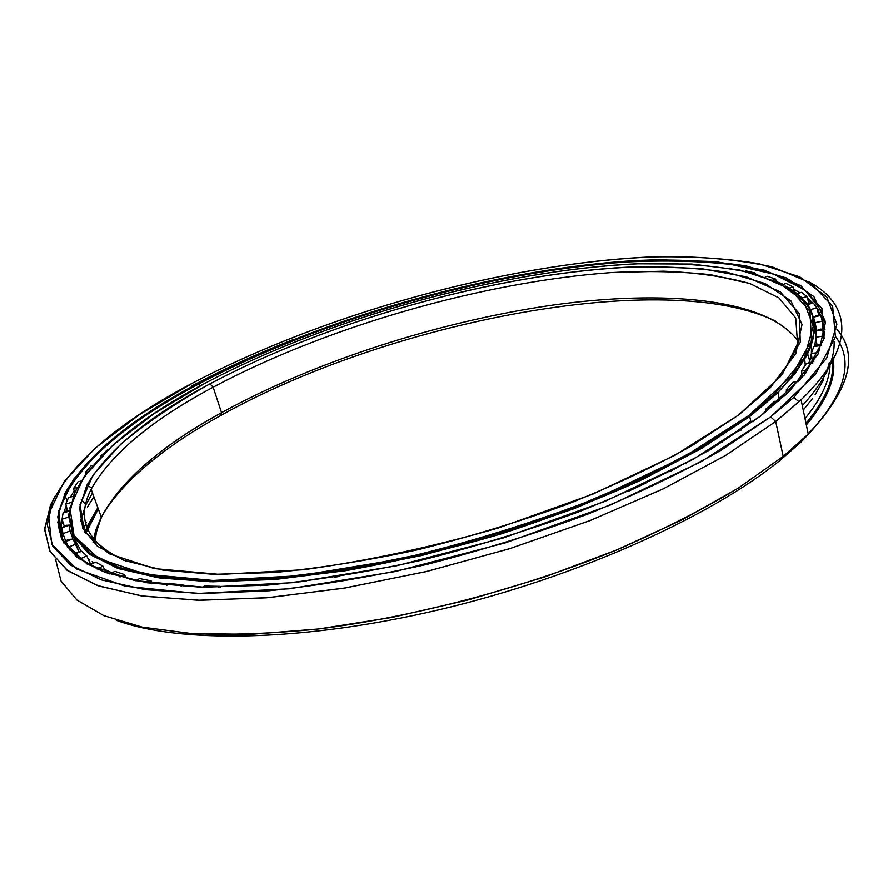 <?xml version="1.0" encoding="UTF-8"?>
<svg xmlns="http://www.w3.org/2000/svg" width="893" height="893" viewBox="0 0 893 893"><rect width="100%" height="100%" fill="white"/><g stroke="black" fill="none" stroke-linecap="round" stroke-linejoin="round"><path stroke-width="1.34" d="M809.047 362.848L811.38 353.449L809.047 362.848M811.391 353.405L811.637 339.909L811.391 353.405M812.585 319.828L815.856 336.449L812.585 319.828M815.834 337.643L814.717 346.495L815.834 337.643M811.737 356.34L808.578 363.384L811.737 356.34M801.959 374.647L796.835 381.713L801.959 374.647M786.554 393.835L784.445 396.034L786.554 393.791M92.481 492.914L85.806 504.846L80.392 521.244L85.806 504.846L92.481 492.914M105.43 571.297L109.493 573.73L105.43 571.297M126.036 561.139C86.576 543.335 75.179 518.933 91.834 487.924C111.781 453.376 152.223 419.81 213.137 387.205L209.944 383.867C148.294 416.707 107.238 450.53 86.8 485.334L79.6 507.659L82.748 528.209L97.281 546.103L123.926 560.369L162.85 570.069L213.561 574.322L274.664 572.48C319.884 568.149 367.715 560.547 418.181 549.664C469.093 537.017 518.71 521.903 567.044 504.344C613.48 485.747 655.149 466.179 692.053 445.64L738.623 414.999L675.03 455.24L592.952 494.063L498.294 527.997C431.352 547.197 366.51 561.094 303.754 569.701L220.303 574.433L154.31 568.584L108.834 553.627L84.478 531.614L79.99 504.712L93.073 474.953L120.946 444.033C145.749 423.315 175.408 403.268 209.944 383.867C335.221 317.372 511.388 269.641 647.101 266.549L701.105 268.592L746.492 276.886L780.292 291.855L799.291 313.689L800.284 342.175L780.549 376.478L738.623 414.999L770.146 387.875L795.763 353.74L802.037 324.438L790.952 300.919L765.156 283.572L727.449 272.376C697.444 267.811 663.901 266.092 626.808 267.208C493.885 274.397 328.981 320.665 209.944 383.867L213.137 387.205C151.319 420.279 110.665 454.303 91.153 489.275C75.503 519.693 87.123 543.647 126.036 561.139M748.769 415.591L749.763 416.506L775.548 394.818L794.39 374.491L806.915 355.436L810.855 346.462L813.3 337.9L814.282 329.763L813.869 322.083L812.117 314.861L809.058 308.107L804.772 301.834L799.302 296.052L785.103 285.95C826.159 307.806 823.77 343.325 777.948 392.518L749.763 416.506L750.857 421.518L749.763 416.506L702.3 448.007L643.15 479.195L574.5 508.508L499.433 534.416L421.675 555.502L345.167 570.75L273.671 579.535L210.368 581.734L157.637 577.671L116.905 568.015L88.697 553.627L72.869 535.51L68.683 514.625L75.068 491.909L77.311 487.567L74.231 493.695L68.616 516.187L73.539 536.793L90.048 554.609L118.814 568.674L159.97 578.017L212.947 581.778L276.283 579.311L347.623 570.348C398.2 561.195 449.369 549.039 501.129 533.891C552.03 517.293 599.605 498.953 643.853 478.86L702.601 447.828L749.763 416.506L748.769 415.591L701.697 446.813L643.083 477.744L575.07 506.856L500.694 532.619L423.572 553.682L347.578 568.997L276.406 577.972L213.226 580.45L160.36 576.733L119.282 567.446L90.573 553.459L74.074 535.722L69.141 515.194L74.733 492.791C94.535 455.33 137.79 418.917 204.486 383.555C328.233 318.064 499.209 270.479 636.43 263.803L691.785 264.049L739.895 270.066L778.138 282.3L803.611 301.041L813.277 326.313L804.269 357.658L774.521 393.969L748.769 415.591L791.633 375.819L811.48 340.501L809.94 311.255L789.914 288.93L754.797 273.693C725.172 266.907 691.026 263.457 652.359 263.323C512.939 266.75 333.145 315.486 204.486 383.555L153.909 413.727L112.786 445.25L83.808 477.063L69.911 507.782L74.03 535.633L98.654 558.527L145.168 574.188L213.047 580.45L299.211 575.717L397.765 559.498C467.218 543.156 534.137 522.483 598.544 497.479L683.324 457.249L748.769 415.591M814.74 346.495L815.856 337.777L814.74 346.495M815.889 336.136L812.541 319.56L815.889 336.136M93.899 496.821L87.458 506.867L93.899 496.821M816.113 346.272L815.13 344.486L816.113 346.272M93.039 542.408L101.289 517.17L95.774 529.962L93.039 542.408M103.465 513.252C125.065 479.318 164.066 446.79 220.459 415.691L221.553 412.689C161.901 445.507 122.241 479.608 102.583 514.993C97.482 525.24 95.093 535.097 95.417 544.563C95.105 535.867 97.103 526.848 101.4 517.482C120.265 481.294 160.316 446.366 221.553 412.689L213.137 387.205L221.553 412.689C314.928 361.386 438.262 321.748 551.573 305.272C663.89 289.388 767.455 298.162 798.074 341.182C767.455 298.162 663.89 289.388 551.573 305.272C438.262 321.748 314.928 361.386 221.553 412.689L220.459 415.691C387.026 322.206 665.419 266.806 776.408 321.558C665.419 266.806 387.026 322.206 220.459 415.691C164.066 446.79 125.065 479.318 103.465 513.252M104.537 569.31L106.914 572.212L104.537 569.31M782.469 374.145L797.583 343.649L795.752 318.053L779.042 297.961L749.874 283.55L710.672 274.72C680.444 271.45 647.269 270.735 611.125 272.588C482.131 281.976 326.403 326.76 213.137 387.205C326.403 326.76 482.131 281.976 611.125 272.588L663.745 271.193C696.473 272.555 725.183 276.674 749.874 283.55L779.042 297.961L795.752 318.053L797.583 343.649L782.469 374.145M804.548 357.155L805.274 365.337L804.548 357.155M807.16 352.065L809.683 360.839L807.16 352.065M809.717 361.062L809.906 362.301L809.717 361.062M85.695 533.623L98.297 508.943L87.246 529.326L85.695 533.623M84.913 532.373L97.839 507.682L87.492 525.798L84.913 532.373M83.44 514.736L84.656 512.169L83.44 514.736M87.425 506.967L93.91 496.854L87.425 506.967M135.781 580.751L126.214 578.028L135.781 580.751L139.554 578.564L151.14 580.874L152.714 583.587L151.14 580.874L139.554 578.564L135.781 580.751M104.425 569.265L112.005 572.837M93.865 562.947L92.113 561.686M81.174 551.428L72.623 535.007L81.174 551.428M126.237 578.061L135.345 580.673M808.132 300.595L812.061 303.363L808.132 300.595M834.107 341.74C835 360.18 824.406 381.501 802.316 405.69C824.406 381.501 835 360.18 834.107 341.74M59.775 530.33L61.751 521.825L59.775 530.33M65.758 511.51L67.042 508.876L65.758 511.51M74.152 490.86L70.435 497.066L74.152 490.86M66.205 505.84L63.727 512.749L66.205 505.84M62.13 519.402C60.624 527.663 61.193 535.543 63.861 543.022C61.193 535.543 60.624 527.663 62.13 519.402C60.624 527.741 61.237 535.677 63.972 543.212C61.237 535.677 60.624 527.741 62.13 519.413M780.069 460.375C710.426 516.913 577.168 577.112 439.747 609.606C302.247 642.112 178.421 643.429 116.336 620.289C178.421 643.429 302.247 642.112 439.747 609.606C577.168 577.112 710.426 516.913 780.069 460.375L783.206 456.379L738.053 488.27L681.973 519.916L616.672 549.943L544.563 577.001L468.646 599.806L392.261 617.353L318.723 628.951L251.022 634.32L191.627 633.561L142.255 627.12L103.923 615.668L76.932 600.029L61.059 581.097L55.667 559.721L61.059 581.097L76.932 600.029L103.923 615.668L142.255 627.12L191.627 633.561C229.68 635.213 272.041 633.673 318.723 628.951C414.709 616.806 523.086 588.152 616.672 549.943C661.936 530.219 702.389 509.669 738.053 488.27L783.206 456.379L775.704 421.518L798.989 401.783C857.291 347.131 851.621 304.357 808.79 281.753C851.074 304.1 857.191 346.06 801.088 399.807L775.704 421.518L770.681 416.886L721.31 450.105C681.995 472.453 637.368 493.84 587.427 514.256C535.298 533.623 481.561 550.378 426.195 564.543C371.198 576.822 318.834 585.562 269.139 590.764L201.662 593.521L145.213 589.659L101.333 579.87L70.614 565.09L52.854 546.349L47.284 524.704L52.787 501.118C73.918 460.341 120.667 420.927 193.022 382.874C324.505 313.8 504.132 263.982 649.345 256.994C689.865 256.057 726.433 258.311 759.072 263.759L799.76 276.875L826.84 297.012L836.897 324.248L826.695 358.126L793.81 397.452L770.681 416.886L775.704 421.518L783.206 456.379L808.254 434.11C849.756 389.928 859.256 354.912 836.73 329.037C859.97 355.704 849.232 391.949 804.515 437.76L783.206 456.379L780.069 460.375L801.166 441.923C844.108 398.133 855.561 363.004 835.535 336.549M803.242 410.144L812.719 398.233M823.659 379.793L815.063 394.862M826.695 372.336L829.318 362.558L826.695 372.336M777.993 282.233L783.44 284.365M793.788 289.232L800.016 292.837L793.777 289.198M807.417 298.083L812.998 303.107L807.417 298.072M81.029 481.081L81.587 480.378L81.029 481.081M199.775 386.1L199.027 383.856C130.903 419.866 86.264 457.116 65.1 495.604C48.546 528.466 62.22 554.162 106.111 572.703C61.427 553.738 48.066 527.428 66.004 493.762C87.804 455.854 132.142 419.219 199.027 383.856L198.402 383.186C131.36 418.605 86.889 455.285 64.988 493.249L57.766 516.779L61.416 538.49L77.099 557.411L105.631 572.525L147.256 582.783L201.461 587.237L266.806 585.172C315.162 580.472 366.309 572.246 420.223 560.503C474.596 546.884 527.495 530.632 578.932 511.767C628.281 491.82 672.418 470.879 711.375 448.933L760.311 416.272L692.778 459.538L604.929 501.375L503.183 537.977L396.347 565.849L294.02 582.593L204.787 587.293L134.776 580.55L87.123 564.075L62.242 540.165L58.558 511.231L73.393 479.441L103.644 446.623C130.255 424.722 161.834 403.58 198.402 383.186C330.856 313.387 514.647 263.547 658.23 259.729L715.55 261.638L764.107 270.11L800.742 285.648L821.94 308.52L824.139 338.592L804.213 375.071L760.311 416.272L789.97 390.71L818.356 353.706L825.567 322.005L813.936 296.643L786.465 277.98L746.314 265.969C714.389 261.08 678.758 259.204 639.444 260.365C498.607 267.911 325.074 316.412 198.402 383.186L199.027 383.856C321.112 319.404 486.897 272.03 624.921 262.073C663.611 260.142 699.152 260.957 731.568 264.529L773.584 274.14L804.749 289.857L822.263 311.847L823.324 339.943L805.497 373.475L823.324 339.943L822.263 311.847L804.749 289.857L773.584 274.14L731.568 264.529C699.152 260.957 663.611 260.142 624.921 262.073C486.897 272.03 321.112 319.404 199.027 383.856L199.775 386.1M293.127 339.619C257.072 353.807 223.362 369.233 191.995 385.91M775.704 421.518L725.663 455.397L662.852 489.04L589.581 520.753L509.166 548.827L425.626 571.71L343.292 588.275L266.281 597.819L198.079 600.241L141.25 595.877L97.326 585.495L66.852 570.069L49.584 550.68L44.683 528.399L50.979 504.21L54.975 496.486L50.298 505.728L44.65 529.728L50.175 551.785L68.013 570.917L98.967 586.065L143.248 596.178L200.278 600.275L268.514 597.629L345.39 587.929L427.446 571.274L510.606 548.369L590.597 520.351L663.443 488.75L725.909 455.24L775.704 421.518M770.681 416.886L815.476 374.401L835.446 336.907L832.633 306.076L810.353 282.724L772.356 266.94C740.643 259.986 704.32 256.525 663.421 256.548C516.132 260.723 328.847 311.545 193.022 382.874L139.464 414.586L95.562 447.839L64.162 481.55L48.468 514.301L51.727 544.217L76.809 569.042L125.455 586.266L197.353 593.454L289.343 588.777L395.063 571.576L505.538 542.777L610.689 504.891L701.295 461.592L770.681 416.886M777.691 282.088L783.485 284.354M815.421 305.741L824.819 322.451M832.12 358.16C835.312 376.79 826.605 398.524 806.011 423.36C826.605 398.524 835.312 376.79 832.12 358.16M832.589 355.916C837.266 375.395 828.514 398.412 806.346 424.99C828.514 398.412 837.266 375.395 832.589 355.916M729.079 268.067L731.68 268.503L729.079 268.067M745.51 270.836L754.965 272.912L755.344 273.85L754.965 272.912L753.725 273.392L754.965 272.912L745.51 270.836M767.288 276.283L775.559 279.074L776.452 281.518L775.559 279.074L772.947 279.978L775.559 279.074L767.288 276.283L765.346 277.042L767.288 276.283M786.119 283.438L793.04 286.954L794.77 292.268L793.04 286.954L788.932 288.227L793.04 286.954L786.119 283.438L782.715 284.621L786.119 283.438M801.601 292.346L806.993 296.61L808.958 303.497L806.993 296.61L801.434 298.106L806.993 296.61L801.601 292.346L796.757 293.842L801.601 292.346M813.311 303.028L816.983 308.018L818.825 315.553L816.983 308.018L809.906 309.681L816.983 308.018L813.311 303.028L806.948 304.747L813.311 303.028M820.812 315.463L824.295 329.517L822.598 321.19L815.108 322.663L813.467 317.171L816.649 330.22L815.108 322.663L822.598 321.19L820.812 315.463L813.467 317.171L820.812 315.463M824.909 335.054L823.692 329.629L823.424 336.058L815.767 337.253L816.09 331.102L815.767 337.253L817.028 344.944L815.767 337.253L823.424 336.058L823.692 329.629L816.09 331.102L823.692 329.629L824.909 335.054M816.09 330.555L814.606 323.612M79.12 552.053L75.905 544.06L68.75 546.985L65.714 541.515L68.75 546.985L75.905 544.06L72.936 538.859L65.714 541.515L67.957 547.744L65.714 541.515L72.936 538.859L79.131 552.097M83.362 529.527L86.264 522.438L83.362 529.527M69.118 525.352L70.089 530.989L72.913 538.87L70.089 530.989L69.118 525.352L62.019 527.685L69.118 525.352M81.71 551.204L86.766 555.848L90.282 563.706L86.766 555.848L81.71 551.204L74.454 554.196L81.71 551.204M95.651 562.121L102.874 566.106L106.133 572.703L102.874 566.106L95.651 562.121L89.255 565.068L95.651 562.121M114.929 571.33L124.339 574.534L126.605 578.753L124.339 574.534L114.929 571.33L109.783 573.987L114.929 571.33M169.447 583.542L183.11 584.87L169.447 583.542L166.879 585.25L169.447 583.542M204.363 586.054L219.968 586.321L220.627 587.315L219.968 586.321L204.363 586.054L202.789 587.259L204.363 586.054M243.878 585.908L261.202 585.049L243.878 585.908L243.063 586.656L243.878 585.908M287.412 582.984L306.299 581.142L287.412 582.984M334.228 577.235L339.407 576.454L334.228 577.235M628.348 491.317L645.806 483.113L628.348 491.317M669.839 471.638L685.556 462.786L669.839 471.638M706.876 450.563L708.149 450.831L706.876 450.563L720.562 442.113L706.876 450.563L706.843 451.59M738.846 429.879L741.056 430.125L738.846 429.879L750.354 421.496L738.846 429.879L738.824 431.632M765.457 412.276L765.401 409.485L774.633 401.337L765.401 409.485L765.457 412.276M786.566 394.025L786.342 389.75L793.263 381.958L786.342 389.75L786.566 394.025M802.204 377.505L801.635 370.975L806.267 363.641L801.635 370.975L802.204 377.505M812.373 361.386L811.369 353.416L813.802 346.64L811.369 353.416L812.373 361.386M107.696 449.57L100.407 456.312L101.378 456.144L100.407 456.312L100.529 457.026L100.407 456.312L107.696 449.57M91.209 465.677L92.894 465.376L91.209 465.677L85.259 472.419L87.57 471.917L85.259 472.419L85.672 474.462L85.259 472.419L91.209 465.677M78.037 481.729L81.14 481.059L78.037 481.729L73.583 488.393L77.39 487.433L73.583 488.393L78.037 481.729M68.527 497.546L73.07 496.408L68.527 497.546L65.725 504.065L70.882 502.569L65.725 504.065L67.544 510.707L65.725 504.065L68.527 497.546M63.068 512.939L69.007 511.22L63.068 512.939L62.063 519.213L68.605 517.08L62.063 519.213L64.207 526.01L62.063 519.213L63.068 512.939M62.019 527.685L62.968 533.601L70.089 530.989L62.968 533.601L65.479 540.622L62.968 533.601L62.019 527.685M74.666 554.866L78.35 557.946L74.666 554.866M68.75 546.985L70.056 550.255L68.75 546.985M79.801 559.04L86.766 555.848L79.801 559.04M97.158 569.031L102.874 566.106L97.158 569.031M119.952 577.057L124.339 574.534L119.952 577.057M148.037 582.906L151.14 580.874L148.037 582.906M181.123 586.388L183.11 584.87L181.123 586.388M184.17 586.567L183.11 584.87M218.841 587.337L219.968 586.321L218.841 587.337M260.689 585.618L261.202 585.049L260.689 585.618M670.431 471.337L669.873 471.147L670.431 471.337M686.438 462.976L685.556 462.786L686.438 462.976M722.281 442.314L720.562 442.113L722.281 442.314M753.134 421.63L750.354 421.496L753.134 421.63M768.761 409.63L765.401 409.485L768.761 409.63M778.651 401.281L774.633 401.337L778.651 401.281M791.031 389.661L786.342 389.75L791.031 389.661M798.655 381.59L793.263 381.958L798.655 381.59M807.707 370.55L801.635 370.975L807.707 370.55M812.943 362.893L806.267 363.641L812.943 362.893M818.658 352.568L811.369 353.416L818.658 352.568M821.56 345.435L813.802 346.64L821.56 345.435M830.066 364.154C829.898 380.251 821.538 398.401 805.006 418.594M74.644 492.936L73.583 488.393M68.047 511.499L68.192 510.517L68.047 511.499M66.037 526.357L65.948 525.385L66.707 525.218L65.948 525.385L66.037 526.357M68.683 540.421L68.326 539.428L68.683 540.421M76.318 553.426L74.923 552.588L76.318 553.426M92.091 563.762L86.945 563.74L89.177 565.023M821.069 344.374L820.02 344.352L821.069 344.374M820.879 329.059L820.879 330.176L820.879 329.059M816.012 315.475L816.95 316.356L816.012 315.475M806.803 303.653L808.533 304.312L806.803 303.653M85.806 504.846L81.207 499.232M91.834 487.924L86.8 485.334M775.548 394.818L774.521 393.969M779.634 400.41L777.948 392.518M100.139 519.413L101.322 517.27M101.4 517.482L91.153 489.275M74.733 492.791L74.231 493.695M801.166 441.923L804.515 437.76M67.031 500.839L65.1 495.604M66.004 493.762L64.988 493.249M798.989 401.783L793.81 397.452M808.254 434.11L801.088 399.807M57.599 521.97L60.065 528.611M52.787 501.118L50.298 505.728M68.192 510.517L64.24 512.604M61.784 521.601L63.995 525.318M69.319 525.062L65.948 525.385L61.327 528.053M72.166 539.138L68.326 539.428L63.972 541.772M73.137 539.272L74.086 539.484M79.488 552.12L73.07 553.381M89.434 559.598L89.947 562.97M108.946 573.697L110.14 573.797M800.273 379.759L797.058 381.467M813.992 361.196L808.745 363.071M820.02 344.352L814.796 346.205M815.588 330.935L820.712 329.07L824.976 329.74M815.164 344.296L816.135 345.345M816.559 315.43L819.662 315.731M821.091 316.189L822.81 317.026M807.931 303.508L810.721 303.72M818.289 309.346L819.428 315.675M796.121 293.328L797.862 293.507"/></g></svg>

